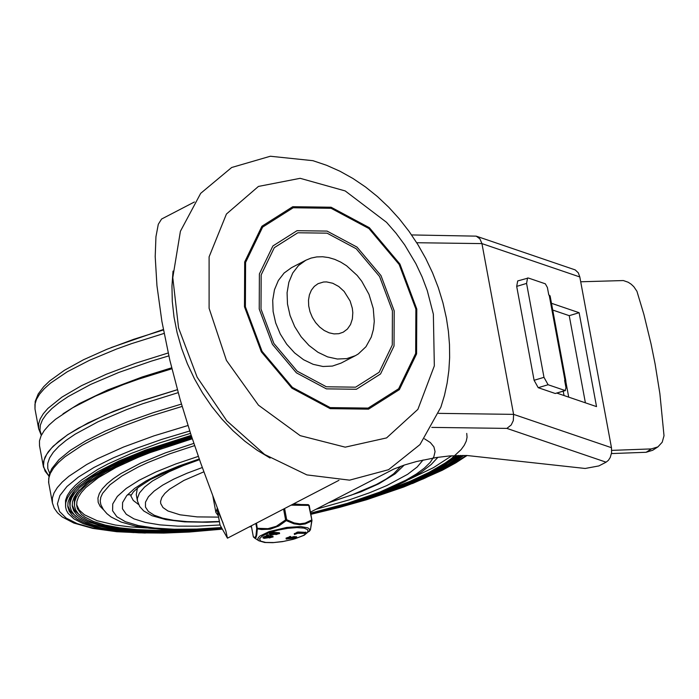 <?xml version="1.0" encoding="UTF-8"?>
<svg xmlns="http://www.w3.org/2000/svg" width="699" height="699" viewBox="0 0 699 699"><rect width="100%" height="100%" fill="white"/><g stroke="black" fill="none" stroke-linecap="round" stroke-linejoin="round"><path stroke-width="1.05" d="M433.363 314.192L434.332 365.874L417.888 409.352L386.573 437.915L345.219 447.159L300.194 435.652L258.455 405.167L226.441 360.413L209.097 308.294L209.097 256.856L226.432 214.034L258.438 186.432L300.177 178.315L345.192 190.932L386.556 222.334L396.045 233.213L404.686 244.895L415.896 263.698L422.109 276.909L427.255 290.539L433.363 314.192M416.787 309.098L399.924 264.047L369.343 227.691L331.099 207.227L292.75 206.712L261.915 226.24L244.685 261.95L244.484 306.774L261.347 351.824L291.929 388.19L330.181 408.653L368.522 409.16L399.356 389.631L416.587 353.912L416.787 309.098M440.877 407.185L419.985 444.573L388.539 469.702L349.579 480.152L306.878 474.901L264.589 454.464L226.791 420.815L197.153 377.215L178.551 327.883L172.784 277.617L180.412 231.264L200.692 193.335L231.666 167.498L270.321 156.244L312.925 160.683L326.59 165.287L339.976 171.246L352.978 178.498L365.498 186.965L377.443 196.568L388.731 207.227L399.286 218.839L409.02 231.317L417.853 244.545L425.726 258.429L432.567 272.855L438.325 287.691L442.948 302.824L446.399 318.132L448.4 331.343L449.483 344.511L449.64 357.573L448.863 370.453L447.142 383.061L444.485 395.328L440.877 407.185M355.407 355.66L341.033 363.122L332.409 366.075L322.973 366.494L313.204 364.345L303.593 359.74L294.611 352.916L286.712 344.214L280.299 334.061L275.694 322.973L273.117 311.509L272.706 300.238L274.471 289.727L278.342 280.509L284.109 273.029L291.492 267.682L305.865 260.22L298.482 265.568L292.715 273.038L288.853 282.265L287.079 292.776L287.49 304.048L290.068 315.511L294.681 326.599L301.094 336.743L308.984 345.455L317.966 352.279L327.586 356.883L337.355 359.024L346.783 358.613L355.407 355.66L358.36 353.904L365.961 346.73L371.283 337.067L373.388 329.535L374.28 321.383L373.257 308.512L368.993 294.366L361.75 281.269L357.18 275.441L346.599 265.777L340.789 262.134L334.777 259.381L328.687 257.582L322.632 256.751L316.734 256.917L311.107 258.08L305.865 260.22M392.419 310.854L392.27 345.035L379.129 372.279L355.616 387.176L326.372 386.783L297.197 371.178L273.868 343.445L261.007 309.089L261.164 274.899L274.305 247.664L297.826 232.767L327.062 233.16L356.237 248.774L379.566 276.498L392.419 310.854M415.879 309.08L415.678 353.432L398.631 388.766L368.12 408.094L330.19 407.587L292.339 387.342L262.081 351.361L245.393 306.791L245.594 262.44L262.641 227.105L293.152 207.778L331.09 208.293L368.932 228.538L399.19 264.51L415.879 309.08M394.201 310.88L394.035 345.988L380.544 373.965L356.394 389.264L326.363 388.862L296.402 372.829L272.444 344.354L259.233 309.063L259.39 273.956L272.89 245.978L297.04 230.679L327.071 231.089L357.032 247.114L380.99 275.589L394.201 310.88M352.305 308.224L352.812 312.619L352.375 318.91L350.54 324.502L347.42 329.028L343.226 332.191L338.849 333.694L334.052 333.904L329.089 332.811L324.196 330.478L319.635 327.01L315.616 322.58L312.357 317.425L310.015 311.789L308.705 305.961L308.495 300.229L309.395 294.882L311.361 290.199L314.297 286.398L318.045 283.68L323.576 282.003L326.573 281.915L332.741 283.252L338.753 286.503L344.135 291.422L350.138 301.033L352.305 308.224M194.409 201.985L161.574 219.04L158.297 224.283L155.947 236.725L155.204 256.629L156.952 285.69L161.888 321.4L169.805 360.072L180.08 399.374L190.722 433.93L200.788 463.288L225.847 530.873L227.455 538.186L220.054 525.045L217.171 509.58L223.095 523.035M431.799 427.395L506.88 428.4L511.205 424.975L513.319 420.562L513.599 414.367L481.943 243.602L579.812 276.953L578.309 272.837L575.233 269.919L476.22 236.148L479.907 238.875L481.943 243.602L416.718 242.728M506.88 428.4L606.085 462.179L608.41 460.318L610.244 457.469L611.599 452.699L611.468 447.692L513.599 414.367L438.544 413.362M411.58 234.934L476.22 236.148M606.085 462.179L598.86 465.927L585.177 468.47L466.801 455.486L449.448 455.949L436.333 457.53L416.412 461.55L404.223 465.088L393.817 469.046L310.452 512.131M585.395 402.825L569.239 315.668L552.726 310.041M551.467 303.287L579.121 312.706L596.527 406.608L556.911 393.118M579.121 312.706L569.239 315.668M579.812 276.953L611.468 447.692M249.255 526.871L251.465 526.714M646.147 452.279L652.709 450.252L657.925 446.871L651.363 448.907L646.147 452.279L611.459 453.572M580.703 281.776L623.359 280.552L628.191 282.247L631.171 284.196L633.827 286.704L636.929 291.282L643.875 314.367L651.075 344.039L655.085 363.882L659.882 393.694L664.015 435.757L662.206 442.231L657.925 446.871M548.095 384.738L565.124 390.531L565.998 387.831L564.609 380.361L565.919 381.235L550.096 295.86L548.785 294.987L547.396 287.516L545.342 283.811L528.313 278.01L517.688 280.937L516.692 286.38L534.097 380.291L538.221 387.692L548.095 384.738L543.979 377.329L534.097 380.291M565.919 381.235L565.019 382.545M516.692 286.38L526.574 283.418L527.57 277.975M565.124 390.531L555.242 393.493L565.5 390.549M611.721 450.383L651.363 448.907M555.242 393.493L538.221 387.692M526.574 283.418L543.979 377.329M177.354 389.692L143.653 400.116L113.544 411.318L87.943 422.965L67.62 434.717L53.176 446.207L48.301 451.755L45.051 457.111L43.434 462.231L43.478 467.081L48.851 476.15M171.893 368.775L138.516 379.164L123.12 384.668L95.475 396.08L72.696 407.762L55.457 419.348L49.079 425.001L44.273 430.514L41.066 435.827L39.476 440.92L39.52 445.735L43.478 467.081M163.348 329.5L111.106 347.595M130.8 495.792L133.264 500.458L138.568 504.495M408.95 479.462L433.546 467.605L451.781 455.765M76.61 504.617L79.179 509.99L84.439 514.787L97.178 520.738L115.379 525.036L130.276 526.915L147.148 527.981M192.321 438.771L150.18 452.603L137.738 457.513L115.807 467.561L98.306 477.688L85.741 487.614L81.434 492.402L78.471 497.033L76.89 501.48L76.698 505.7L77.493 508.767L81.512 514.412L84.719 516.954L93.474 521.454L105.217 525.098L119.739 527.832L136.803 529.597L156.13 530.366L185.104 529.825M374.166 494.778L409.579 481.541L429.203 472.332L445.097 463.07L451.519 458.5L461.13 449.579L464.258 445.289L466.242 441.148L467.063 437.19L466.731 433.415M72.163 505.159L74.907 510.812L80.542 515.836M191.867 437.408L162.081 446.687L135.457 456.639L123.574 461.786L103.094 472.201L87.471 482.555L77.161 492.55L74.094 497.321L72.451 501.899L72.25 506.242L73.64 510.628L76.68 514.674L81.346 518.343L87.602 521.611L104.667 526.828L115.326 528.732L127.297 530.157L154.732 531.485L186.074 530.759L220.264 528.016M340.693 505.7L373.825 495.932L394.061 488.916L412.462 481.611L428.74 474.14L442.668 466.6L458.684 455.425M191.64 436.735L161.382 446.128L134.322 456.211L111.246 466.687L92.818 477.26L79.581 487.622L75.029 492.629L71.91 497.47L70.232 502.109L70.031 506.522L71.447 510.978L74.566 515.093L79.354 518.824L85.767 522.144L93.753 525.019L114.182 529.344L126.44 530.759L154.54 532.044L186.598 531.223L221.539 528.33M310.697 513.494L352.445 502.931L378.281 494.988L401.89 486.53L422.781 477.723L440.519 468.749L448.085 464.258L460.414 455.39M74.776 490.462L70.302 498.649L69.673 502.502L70.031 506.522M67.716 505.7L70.503 511.485L76.261 516.613M191.421 436.054L160.683 445.56L133.186 455.774L109.726 466.399L90.992 477.12L77.519 487.631L72.897 492.708L69.717 497.618L68.021 502.319L67.803 506.792L69.245 511.31L72.416 515.486L77.283 519.261L83.801 522.625L91.927 525.526L101.582 527.963L112.688 529.903L138.856 532.227L169.542 532.428L203.706 530.506L221.732 528.759M310.775 513.914L339.172 507.028L366.162 499.366L402.807 486.766L423.935 477.898L441.899 468.854L449.579 464.328L462.118 455.381M191.194 435.372L145.549 450.095L119.564 460.693L98.043 471.554L81.617 482.354L75.466 487.631L70.765 492.778L67.532 497.758L65.802 502.529L65.584 507.063L66.422 510.305L68.118 513.372L74.059 518.955L83.303 523.708L95.702 527.553L119.747 531.502L139.014 532.839L163.811 533.084L189.289 532.035L221.933 529.178M310.854 514.333L339.478 507.404L366.704 499.698L403.699 487.02L425.053 478.081L443.245 468.977L451.03 464.416L463.786 455.399M190.53 433.354L159.407 442.965L131.552 453.293L107.795 464.04L97.668 469.475L81.294 480.248L75.169 485.517L70.477 490.654L67.261 495.626L65.531 500.388L65.584 507.063M79.092 490.252L75.885 495.311L74.295 500.143L74.47 505.971L75.667 509.947L78.227 513.651L82.141 517.05L87.384 520.117L93.911 522.835L101.687 525.185L120.735 528.724L143.994 530.62L170.827 530.838L200.464 529.353M192.094 438.09L162.788 447.255L136.602 457.076L124.911 462.144L104.78 472.419L89.428 482.625L83.688 487.614L79.293 492.48L76.287 497.181L74.671 501.69L74.47 505.971M359.653 499.855L386.966 490.934L418.596 478.238L431.947 471.711L443.437 465.167L456.91 455.477M219.259 521.76L206.939 522.249L184.588 521.865L165.951 519.645L152.085 515.74L143.749 510.969L139.713 506.557L137.458 501L136.27 494.595L137.388 488.138M218.403 517.12L197.153 516.893L180.019 514.805L167.926 510.978L162.989 507.553L160.709 503.533L160.578 501.323L161.819 497.496L164.824 493.433L169.56 489.186L183.872 480.449L203.863 471.816M218.105 515.539L215.877 512.402L217.398 507.893M301.138 504.529L293.606 503.848M269.604 534.613L269.447 533.756L273.947 532.358L279.425 532.769L279.583 533.617L270.749 534.953L269.604 534.613L274.104 533.215L279.583 533.617M263.095 537.985L267.603 536.587L273.073 536.998L264.248 538.335L263.095 537.985L262.938 537.129L266.712 535.766M268.451 535.749L272.916 536.142L273.073 536.998M266.861 535.119L268.154 534.962M289.054 537.942L293.947 536.596L296.664 536.806L296.822 537.653L293.169 539.217L295.459 537.915L286.232 539.051L289.858 537.33L290.767 537.33L287.569 538.728L294.104 537.452L296.822 537.653M293.134 539.025L292.864 538.291L293.964 537.819M286.206 538.903L286.048 538.125L290.583 536.526M294.454 533.73L297.914 531.991L305.743 532.35M291.064 505.167L308.775 505.403L311.964 520.432L309.229 505.534L311.92 520.152M283.584 509.047L285.594 519.89L286.686 519.724L294.183 522.931L299.819 523.822L305.157 523.079L311.492 520.056L311.693 520.956L311.964 520.432L310.426 529.807L311.693 520.956L305.245 523.953L299.766 524.687L293.956 523.804L286.258 520.615L286.686 519.724L284.607 508.514M255.834 523.455L256.725 528.269L267.962 528.662L276.332 526.277L285.594 519.89L286.258 520.615L278.761 526.015L270.312 529.178L261.583 529.519L257.337 528.863L256.489 523.114M256.725 528.269L257.337 528.863L256.795 534.814L255.974 537.601L254.82 538.16L253.318 536.64L251.308 525.805L253.309 536.683L254.113 537.278L255.179 537.26L255.983 535.67L256.725 528.269M253.326 536.718L253.606 537.26M305.044 533.372L297.809 533.267L294.436 534.499L298.071 532.839L305.856 532.944L305.044 533.372M293.947 536.596L294.104 537.452M292.829 536.884L292.986 537.741M289.508 537.828L289.666 538.684M290.566 536.43L290.723 537.278M289.701 536.474L289.858 537.33M293.064 538.151L293.222 538.999M267.831 535.556L266.738 535.888L267.831 535.556L267.673 534.7M269.395 537.968L271.719 537.251L269.395 537.968M265.926 537.924L264.458 537.732L268.259 537.199L265.926 537.924L265.777 537.12M269.587 536.876L269.43 536.019M269.613 536.928L269.456 536.072M269.84 536.876L269.683 536.028M275.895 534.595L278.219 533.87L275.895 534.595M273.3 533.634L274.759 533.826L272.427 534.552L270.959 534.359L273.3 533.634M276.096 533.494L275.939 532.647M276.114 533.555L275.956 532.699M276.341 533.503L276.184 532.647M173.029 271.116L171.954 286.074L172.286 301.461L174.025 317.093L177.144 332.803L181.618 348.417L187.384 363.768L194.392 378.683L202.561 392.995L211.797 406.547L222.002 419.182L233.055 430.776L244.842 441.191L257.241 450.313L270.094 458.037M217.607 510.148L218.149 509.868M217.896 509.204L217.179 509.58L220.054 525.045M549.187 295.127L565.019 380.501M563.237 391.222L564.041 395.547M568.715 397.137L565.841 381.654M168.835 355.878L151.194 361.182L118.664 372.497L90.704 384.415L68.214 396.551L59.266 402.58L51.944 408.504L46.317 414.289L42.429 419.889L40.306 425.237L39.974 430.313L41.433 435.058M171.657 367.814L142.334 376.918L107.655 389.981L79.354 403.585L63.024 413.799M178.175 392.655L142.849 403.707L126.694 409.579L98.07 421.759L75.195 434.158L66.16 440.309L58.847 446.355L53.307 452.244L49.594 457.924L47.742 463.35L47.759 468.47L49.655 473.249M127.515 494.735L130.652 494.822M181.443 404.074L153.553 412.55L128.004 421.602L105.331 431.038L86.012 440.667L70.442 450.287L58.943 459.689L51.752 468.697L49.148 474.883L48.598 482.223L52.408 502.957L54.26 508.243L57.624 512.935L62.272 516.98L73.823 523.044L92.722 528.392L116.759 531.721L145.348 533.04M168.179 352.986L135.466 363.244L106.309 374.236L81.547 385.647L61.914 397.128L47.978 408.356L43.277 413.773L40.149 418.998L38.602 423.996L38.655 428.74L41.293 435.346M164.09 333.414L131.482 343.663L116.445 349.081L89.472 360.308L67.279 371.772L50.485 383.148L44.29 388.696L39.607 394.105L36.488 399.321L34.95 404.31L35.002 409.046L38.655 428.74M199.25 458.972L178.927 465.988L161.076 473.363L146.17 480.903L134.601 488.409L126.668 495.687L122.587 502.546L122.465 508.802L126.292 514.289L133.972 518.876L145.313 522.433L160.01 524.87L177.677 526.129L197.861 526.164L220.019 524.975M316.018 509.248L349.439 499.802L369.404 492.83L386.914 485.517L407.613 474.324L417.189 466.993L423.078 459.986M198.341 456.377L175.746 463.97L155.842 471.991L139.18 480.222L126.231 488.444L117.336 496.412L112.749 503.927L112.583 510.768L116.864 516.744L125.453 521.707L138.131 525.508L154.54 528.042L174.217 529.248L196.637 529.091L221.181 527.562M310.636 513.145L347.403 503.315L379.828 492.087L405.988 480.126L416.228 474.088L424.354 468.129L430.252 462.345L433.843 456.814L435.058 451.624L433.887 446.844L430.348 442.554L424.485 438.806M194.619 445.613L169.752 453.826L147.847 462.546L138.201 467.011L121.879 476.01L109.9 484.861L102.604 493.319L100.787 497.321L100.21 501.131L100.874 504.73L103.408 509.588L106.93 513.669L111.15 517.015L121.128 522.039L135.51 526.085L149.429 528.261L165.095 529.493L201.312 529.318L221.347 527.92M193.868 443.376L165.209 452.943L140.595 463.122L120.953 473.546L113.238 478.728L107.026 483.813L102.377 488.758L99.337 493.529L97.939 498.064L98.183 502.328L100.079 506.277L103.609 509.877M422.878 479.068L447.447 467.273L466.312 455.468M189.752 430.977L161.731 439.409L136.06 448.443L113.29 457.871L93.919 467.5L78.358 477.12L66.938 486.53L59.913 495.512L57.423 503.883L59.52 511.467L66.178 518.099L77.231 523.638L92.451 527.955L111.508 530.969L133.998 532.603M187.996 425.499L153.963 435.861L123.505 447.045L97.572 458.701L86.554 464.599L68.843 476.307L62.29 482.022L57.335 487.579L54.015 492.952L52.373 498.09L52.408 502.957M182.133 406.416L148.581 416.744L118.594 427.858L93.089 439.426L82.264 445.272L64.867 456.866L58.436 462.52L53.57 468.033L50.328 473.354L48.712 478.439L48.755 483.262M177.371 389.736L139.04 401.742L105.619 414.717L78.428 428.146L67.515 434.865L58.541 441.506L51.595 447.989L46.737 454.263L44.02 460.257L43.469 465.91L45.103 471.178L48.886 476.002M137.458 501L137.371 498.439L139.459 492.97L144.518 487.116L152.426 481.017L169.228 471.694L183.374 465.569L199.503 459.671M400.877 466.242L393.572 473.87L385.962 479.164L376.324 484.512L351.667 495.006L329.386 502.301M219.206 521.498L202.299 522.004L187.009 521.611L173.702 520.318L162.675 518.169L154.173 515.198L148.406 511.485L145.479 507.107L145.479 502.17L148.406 496.779L154.182 491.056L162.684 485.132L173.71 479.147L187.017 473.24L202.308 467.526M293.257 539.235L283.479 541.41L273.763 542.538L265.725 542.441L260.692 541.14L259.504 538.833L262.361 535.915L268.774 532.856L277.695 530.183L287.639 528.33L296.953 527.605L304.1 528.121L307.892 529.807L307.7 532.367L303.558 535.39L295.52 538.562M305.699 532.096L305.856 532.944M297.914 531.991L298.071 532.839M296.961 532.192L297.119 533.049M294.419 533.512L294.576 534.368M268.101 534.709L268.259 535.556M265.061 537.915L264.956 537.348M267.603 536.587L267.49 535.984M268.468 536.605L268.32 535.81M271.562 534.534L271.457 533.975M272.427 534.552L272.278 533.739M274.104 533.215L273.947 532.358M274.969 533.223L274.812 532.376M292.514 504.416L308.137 504.626L309.229 505.534L307.927 504.678M294.462 538.973L304.196 535.242L309.631 530.655L309.482 529.099L307.866 527.859L300.684 526.557L286.634 527.448L269.089 531.607L259.845 536.072L257.94 538.213L258.106 540.056L258.971 540.816L254.497 538.003M308.381 504.704L309.203 505.491M338.936 480.318L227.455 538.186M35.002 409.046L35.186 401.444L38.218 393.974L43.661 386.73L49.664 380.955L64.36 370.33L83.539 359.723L106.825 349.317L133.666 339.312L163.435 329.954M130.783 495.879L133.395 491.869L138.463 487.282L150.451 479.505L177.083 467.229L199.39 459.357M310.697 513.477L345.079 504.416L361.986 499.077L392.087 487.587L404.922 481.559L421.226 472.157L431.213 464.494L437.915 457.295M412.436 483.542L442.336 470.235L455.765 462.878L467.063 455.503M404.214 465.088L395.18 473.808L378.771 483.804L360.929 491.808L328.285 502.878M215.877 512.402L212.802 495.792M306.136 533.031L305.979 532.175M294.436 534.499L294.279 533.652M290.767 537.33L290.609 536.474M286.206 538.981L286.048 538.125M293.021 539.147L292.864 538.291M266.738 535.888L266.581 535.041M268.538 535.644L268.381 534.787M309.15 531.52L310.426 529.807M258.971 540.816L264.746 542.503L272.811 542.677L282.518 541.638L293.632 539.209"/></g></svg>
